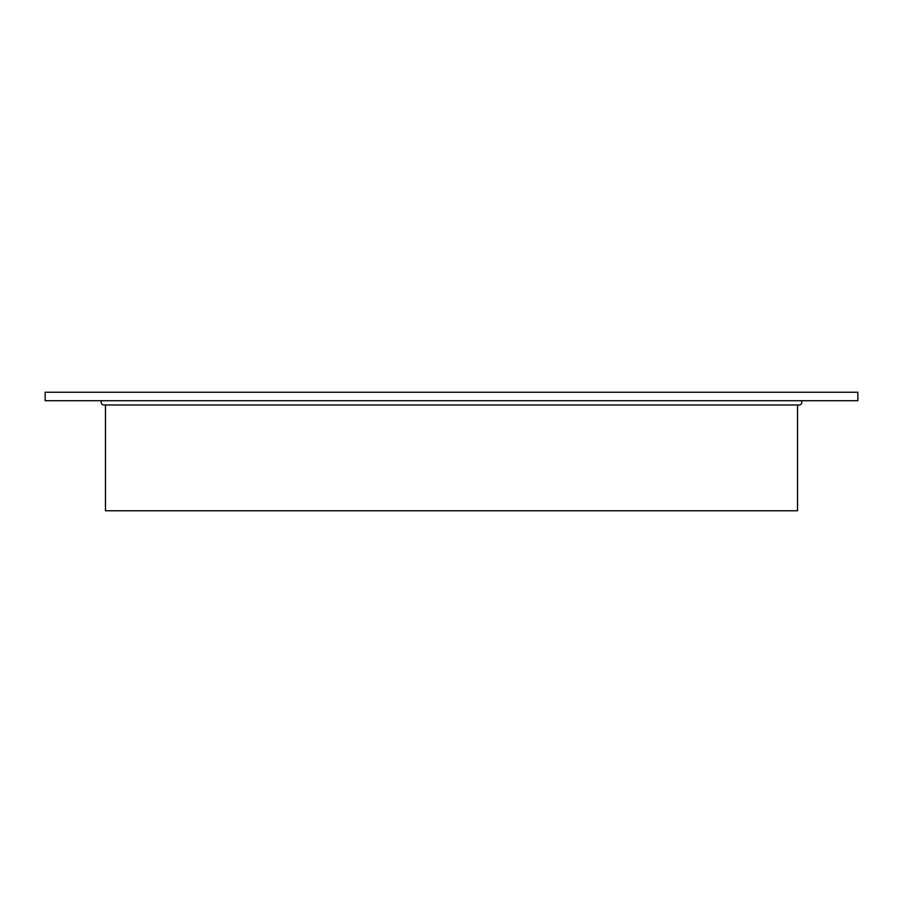 <?xml version="1.0" encoding="UTF-8"?>
<svg xmlns="http://www.w3.org/2000/svg" width="903" height="903" viewBox="0 0 903 903"><rect width="100%" height="100%" fill="white"/><g stroke="black" fill="none" stroke-linecap="round" stroke-linejoin="round"><path stroke-width="1.35" d="M105.47 404.984L105.47 510.759L105.47 404.984L105.47 510.759L797.53 510.759L797.53 404.984M105.47 510.759L797.53 510.759L105.47 510.759M799.448 404.973A2.641 2.641 0 0 0 801.243 400.706A2.641 2.641 0 0 1 799.166 404.984L103.834 404.984M101.757 400.706A2.641 2.641 0 0 0 103.552 404.973M45.15 400.706L857.85 400.706L857.85 392.241L45.15 392.241L45.15 400.706L857.85 400.706L857.85 392.241L45.15 392.241L45.15 400.706L857.85 400.706L857.85 392.241L45.15 392.241L45.15 400.706"/></g></svg>
